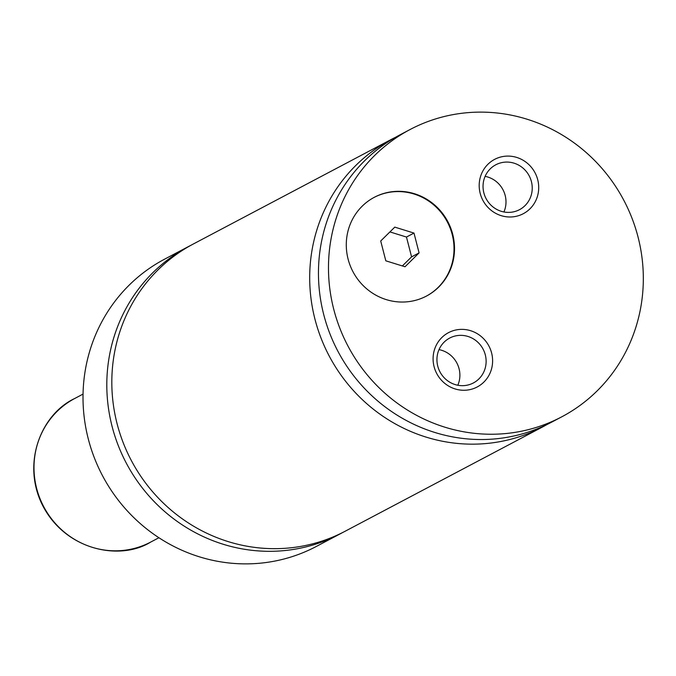 <?xml version="1.0" encoding="UTF-8"?>
<svg xmlns="http://www.w3.org/2000/svg" width="676" height="676" viewBox="0 0 676 676"><rect width="100%" height="100%" fill="white"/><g stroke="black" fill="none" stroke-linecap="round" stroke-linejoin="round"><path stroke-width="1.01" d="M190.886 245.312A162.451 155.995 62.2 0 0 188.367 246.613A162.451 155.995 62.2 0 0 107.932 404.138A162.451 155.995 62.2 0 0 223.249 544.273A162.451 155.995 62.2 0 0 340.104 533.896A162.451 155.995 62.2 0 0 342.597 532.553M395.671 137.211A162.451 155.995 62.2 0 0 391.252 139.459L193.378 243.968A162.451 155.995 62.2 0 0 112.943 401.485A162.451 155.995 62.2 0 0 228.26 541.628A162.451 155.995 62.2 0 0 345.115 531.252L542.98 426.742A162.451 155.995 62.2 0 0 547.323 424.359M414.489 193.733A55.838 53.624 62.2 0 0 374.318 197.299A55.838 53.624 62.2 0 0 346.67 251.455A55.838 53.624 62.2 0 0 386.317 299.629A55.838 53.624 62.2 0 0 426.48 296.054A55.838 53.624 62.2 0 0 454.128 241.907A55.838 53.624 62.2 0 0 414.489 193.733M426.226 296.189A55.838 53.624 62.2 0 0 453.613 242.025A55.838 53.624 62.2 0 0 413.991 194.004A55.838 53.624 62.2 0 0 374.073 197.434M516.701 157.424A30.716 29.49 62.2 0 0 480.213 177.636A30.716 29.49 62.2 0 0 501.203 215.661A30.716 29.49 62.2 0 0 537.69 195.448A30.716 29.49 62.2 0 0 516.701 157.424M501.237 211.301A25.384 24.378 62.2 0 0 519.489 209.678A25.384 24.378 62.2 0 0 532.063 185.072A25.384 24.378 62.2 0 0 514.039 163.169A25.384 24.378 62.2 0 0 495.787 164.792A25.384 24.378 62.2 0 0 483.213 189.407A25.384 24.378 62.2 0 0 501.237 211.301M503.924 211.977A25.384 24.378 62.2 0 0 487.802 177.028A25.384 24.378 62.2 0 0 485.115 176.36M470.597 330.699A30.716 29.49 62.2 0 0 434.11 350.912A30.716 29.49 62.2 0 0 455.1 388.937A30.716 29.49 62.2 0 0 491.587 368.724A30.716 29.49 62.2 0 0 470.597 330.699M455.134 384.576A25.384 24.378 62.2 0 0 473.386 382.954A25.384 24.378 62.2 0 0 485.951 358.339A25.384 24.378 62.2 0 0 467.936 336.445A25.384 24.378 62.2 0 0 449.675 338.068A25.384 24.378 62.2 0 0 437.11 362.674A25.384 24.378 62.2 0 0 455.134 384.576M457.821 385.244A25.384 24.378 62.2 0 0 441.698 350.303A25.384 24.378 62.2 0 0 439.011 349.627M188.367 246.613L164.572 259.178A162.451 155.995 62.2 0 0 84.137 416.703A162.451 155.995 62.2 0 0 199.454 556.838A162.451 155.995 62.2 0 0 316.309 546.462L340.104 533.896M391.252 139.459A162.451 155.995 62.2 0 0 310.816 296.984A162.451 155.995 62.2 0 0 426.133 437.118A162.451 155.995 62.2 0 0 542.98 426.742M526.883 119.162A162.451 155.995 62.2 0 0 410.036 129.538A162.451 155.995 62.2 0 0 329.601 287.055A162.451 155.995 62.2 0 0 444.918 427.198A162.451 155.995 62.2 0 0 561.764 416.822A162.451 155.995 62.2 0 0 642.2 259.297A162.451 155.995 62.2 0 0 526.883 119.162M410.036 129.538L400.015 134.828A162.451 155.995 62.2 0 0 319.579 292.353A162.451 155.995 62.2 0 0 434.896 432.488A162.451 155.995 62.2 0 0 551.751 422.111L561.764 416.822M419.095 252.892L413.982 233.076L394.784 227.128L380.706 240.994L385.819 260.818L405.017 266.767L419.095 252.892L411.583 256.863L406.47 237.039L413.982 233.076M402.364 265.947L411.583 256.863M406.47 237.039L389.925 231.919M92.206 547.298A81.221 78.002 62.2 0 0 150.63 542.11C119.762 561.274 64.609 550.272 41.954 504.093C21.683 462.283 41.498 413.999 74.766 398.468A81.221 78.002 62.2 0 0 34.552 477.231A81.221 78.002 62.2 0 0 92.206 547.298M150.63 542.11L158.911 537.741M74.766 398.468L83.047 394.091"/></g></svg>
